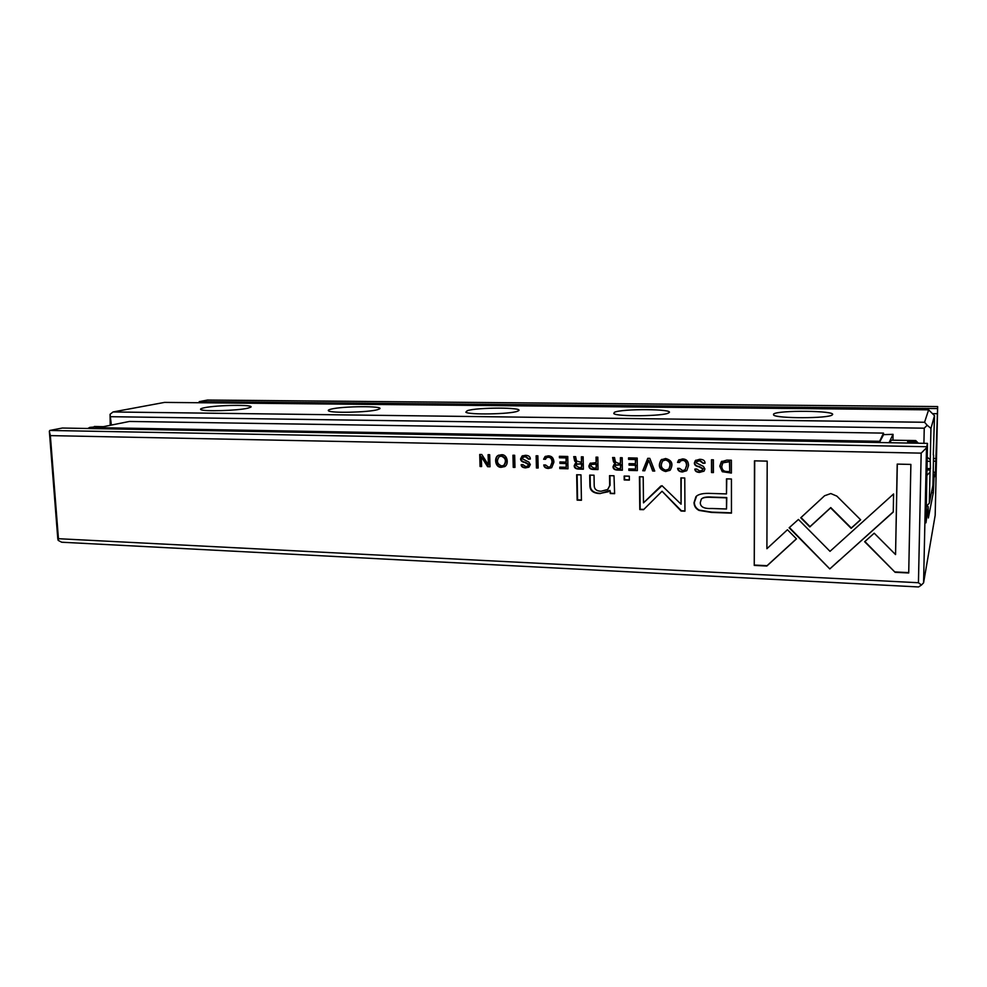 <?xml version="1.0" encoding="UTF-8"?>
<svg xmlns="http://www.w3.org/2000/svg" width="987" height="987" viewBox="0 0 987 987"><rect width="100%" height="100%" fill="white"/><g stroke="black" fill="none" stroke-linecap="round" stroke-linejoin="round"><path stroke-width="1.48" d="M832.411 414.762L832.177 414.947C828.624 418.55 776.806 418.624 773.623 415.071L773.549 414.096C777.312 410 837.161 410.592 832.411 414.762M668.618 412.936C663.77 416.255 616.715 416.81 613.791 413.59L614.358 412.332C621.576 408.544 675.231 408.889 668.939 412.739L668.618 412.936M517.459 411.246C510.217 414.232 468.43 414.984 465.839 412.184L467.27 410.691C476.931 407.286 524.196 407.261 518.582 410.715L517.459 411.246M377.527 409.679C368.484 412.393 330.818 413.269 328.523 410.839C327.77 410.308 328.585 409.753 330.978 409.161C342.427 406.089 384.609 405.805 379.613 408.865L377.527 409.679M247.614 408.236C237.213 410.703 202.804 411.665 200.756 409.543C199.979 409 201.151 408.396 204.309 407.754C217.091 404.954 255.226 404.473 250.747 407.187L247.614 408.236M933.307 454.933L934.504 415.687L930.951 428.395L930.26 459.695L927.373 457.339M113.024 411.961L924.56 422.263L928.631 409.827L164.521 402.4L113.024 411.961L110.075 414.293L111.346 425.076M923.918 443.323L924.239 428.185L110.754 416.699M927.286 461.274L930.285 461.336L930.26 459.695M927.126 468.517L930.42 468.603L930.285 461.336M927.101 469.96L930.099 470.022L929.298 503.234L932.937 485.308L933.566 454.945M930.42 468.603L930.099 470.022M926.99 475.265L929.988 472.242M110.211 425.311L110.075 414.293M928.631 409.827L934.504 415.687M924.239 428.185L927.188 425.261L924.56 422.263M929.298 503.234L926.188 506.393M930.951 428.395L927.188 425.261M722.274 471.712L731.392 473.057L731.379 460.226L726.827 460.127L721.3 461.768L719.782 466.185L722.274 471.712L720.078 465.95L721.916 461.213M588.918 465.95C588.968 468.208 590.436 469.38 593.347 469.454L598.023 469.578L597.826 457.178L596.037 457.141L596.123 462.582L590.041 463.359L588.918 465.95L590.596 463.051M574.2 465.741C574.237 467.875 575.729 468.973 578.678 469.072L583.366 469.195L583.157 456.845L581.368 456.808L581.466 462.385L576.507 461.015L575.643 456.673L573.731 456.636L574.644 461.003L576.581 462.891L575.322 463.421L574.2 465.741L575.877 463.125M682.634 458.906L678.538 460.115L677.538 462.409L679.611 462.459L680.265 461.089L682.646 460.374C685.138 460.497 686.434 462.212 686.52 465.531L685.175 469.738L682.708 470.639L679.599 468.381L677.613 468.332C677.773 470.589 679.414 471.811 682.535 471.971L686.841 470.515L688.531 465.531C688.445 461.262 686.471 459.054 682.634 458.906M836.877 496.128L830.807 493.549L824.601 495.745L800.741 517.78L809.821 526.935L830.61 507.861L851.139 528.341L860.639 519.779L836.877 496.128M649.804 458.363L647.768 458.326L642.747 470.737L644.745 470.799L648.73 460.3L652.666 470.996L654.739 471.058L649.804 458.363M637.343 470.602L637.207 458.079L628.546 457.882L628.571 459.374L635.394 459.535L635.443 463.791L629.052 463.643L629.064 465.111L635.455 465.272L635.505 469.084L628.83 468.911L628.855 470.38L637.343 470.602M613.026 466.728C613.063 468.874 614.568 469.997 617.578 470.083L622.365 470.207L622.205 457.734L620.391 457.697L620.465 463.322L618.183 463.273L615.407 461.941L614.531 457.561L612.594 457.512L613.507 461.928L615.469 463.853L614.062 464.47L613.026 466.728L614.58 464.149M525.442 456.759L528.489 459.165L530.34 459.041C530.29 456.611 528.625 455.365 525.355 455.315L522.086 456.019L520.556 458.906C520.68 460.855 522.123 462.052 524.899 462.508L528.489 464.618L527.687 466.098L525.639 466.543L522.876 464.618L521.136 464.754C521.259 466.666 522.715 467.702 525.516 467.875L528.958 467.122L530.327 464.569L528.859 462.089L522.345 458.795L523.233 457.228L525.923 456.537L523.752 456.981M614.617 493.673L614 475.771L609.534 475.648L609.682 485.518L607.869 489.441L601.108 491.242C596.469 491.119 594.162 489.108 594.199 485.222L594.026 475.216L589.695 475.105L589.881 485.629C589.955 490.712 593.36 493.364 600.108 493.586L609.941 490.428L610.25 493.525L614.617 493.673M798.421 519.458L789.144 527.774L829.796 568.931L893.26 512.056L893.593 493.956L830.005 551.338L798.421 519.458M839.283 560.271L829.808 568.919L789.415 527.527M581.429 500.273L580.973 474.858L576.667 474.747L577.136 500.125L581.429 500.273M699.746 460.806L703.028 463.322L705.051 463.187C705.051 460.645 703.262 459.35 699.684 459.288L695.317 460.584L694.354 463.039C694.441 465.074 695.995 466.333 699.03 466.814L702.904 469.022L702.436 470.219L699.746 471.033L696.76 469.01L694.848 469.158C694.947 471.157 696.526 472.242 699.573 472.415L704.113 471.046L704.915 468.973L703.373 466.37L696.316 462.928L696.847 461.632L700.054 460.571L697.229 461.336M501.248 454.773L498.028 455.476C493.734 457.845 495.4 468.146 501.593 467.246L504.925 466.493C509.169 463.952 507.355 453.897 501.248 454.773M58.443 538.705L58.184 540.37L57.777 538.532L49.35 431.307L50.349 435.612L58.443 538.705L918.441 582.737L921.179 453.132L926.509 447.802L927.484 443.385L925.979 522.814L928.15 506.541L928.36 517.99L933.295 492.747L933.998 478.041L935.182 472.242L935.294 476.499L937.65 406.558L935.182 515.263L923.585 582.823L921.488 585.007L918.441 582.737M50.349 435.612L921.179 453.132M548.303 455.846L545.046 456.586L543.603 459.239L545.54 459.288L546.465 457.697L548.34 457.252C550.672 457.376 551.893 459.041 552.029 462.237L550.376 466.703L548.55 467.184L545.614 465L543.763 464.963C543.948 467.135 545.503 468.307 548.414 468.467L551.708 467.641L553.904 462.237C553.756 458.116 551.893 455.982 548.303 455.846M567.994 468.788L567.759 456.487L559.407 456.302L559.432 457.771L566.02 457.919L566.106 462.113L559.937 461.953L559.962 463.409L566.131 463.557L566.205 467.295L559.777 467.135L559.802 468.578L567.994 468.788M895.123 572.312L908.719 572.978L910.878 464.421L897.208 464.1L895.554 554.571L874.211 533.202L864.649 541.74L895.123 572.312L864.896 541.53M665.583 458.511L661.154 459.868C657.724 465.864 659.242 469.763 665.694 471.539L670.247 470.083C673.529 464.038 671.974 460.189 665.583 458.511M629.361 480.101L629.311 476.19L624.166 476.055L624.216 479.953L629.361 480.101M490.008 466.765L489.675 454.711L488.096 454.674L488.392 464.902L481.792 454.526L479.719 454.476L480.077 466.506L481.607 466.543L481.311 456.734L487.603 466.703L490.008 466.765M713.391 459.819L711.479 459.782L711.516 472.539L713.416 472.588L713.391 459.819M514.659 455.278L512.944 455.241L513.252 467.369L514.967 467.406L514.659 455.278M662.018 485.703L643.487 502.864L643.203 476.857L639.428 476.746L639.798 509.551L643.561 509.687L662.055 491.23L681.079 511.044L684.953 511.18L684.756 478.004L680.894 477.893L681.067 504.197L662.018 485.703M699.043 510.427L711.504 512.426L731.453 513.141L731.429 479.003L726.481 478.868L726.494 493.919L711.257 493.438C703.435 493.031 698.315 494.117 695.909 496.683L694.034 502.654C694.12 506.146 695.786 508.737 699.043 510.427L699.351 510.143C696.094 508.453 694.429 505.875 694.342 502.383L696.649 495.98M537.878 455.809L536.138 455.772L536.422 467.974L538.162 468.011L537.878 455.809M754.253 565.415L766.825 566.032L796.472 538.877L787.453 529.748L766.899 548.71L767.195 461.126L754.463 460.843L754.253 565.415L754.71 460.843M918.379 443.225L915.739 440.584M93.592 427.445L94.333 426.495L99.268 426.581L89.817 427.383L87.794 428.481M915.072 443.163L915.282 441.757L916.726 443.2M915.689 440.547L908.065 440.424L907.608 441.621L915.282 441.757M890.188 442.731L891.101 440.165L907.991 440.449M879.417 442.534L883.587 434.638L883.501 433.108L879.035 442.534M221.791 402.955L896.245 409.186M94.431 428.605L98.355 427.815M883.501 433.108L129.457 421.449L98.429 427.667L97.947 428.666M933.11 478.016L933.998 478.041M933.233 472.193L935.182 472.242M925.917 513.943L926.62 513.968M926.188 506.479L928.15 506.541M58.184 540.37L61.663 542.221L918.576 586.957L921.488 585.007M931.444 492.686L933.295 492.747M933.542 458.499L935.824 458.548M932.69 413.652L936.848 413.689M198.794 402.733L199.275 401.623L937.095 408.556M199.275 401.623L207.455 400.043L937.65 406.558M49.35 431.307L49.782 430.455L926.571 446.716M49.782 430.455L62.329 428.037L927.484 443.385M926.509 447.802L923.585 582.823M98.429 427.667L879.133 441.288M889.04 442.707L893.038 434.329L883.587 434.638M893.038 434.329L892.964 440.202M908.065 440.424L908.04 441.633M504.69 466.629L502.087 467.024C495.906 467.912 494.24 457.635 498.534 455.266L498.78 455.13M499.804 456.364L501.815 455.957C506.282 457.808 507.071 460.892 504.197 465.21L503.629 465.482M501.31 456.167L499.225 456.636C496.301 460.954 497.09 464.05 501.569 465.926L503.703 465.432C506.578 461.114 505.776 458.03 501.31 456.167L501.815 455.957M545.577 459.054L544.059 459.017L545.712 456.253M550.302 466.74L552.486 462.015C552.35 458.819 551.128 457.154 548.797 457.043L546.958 457.45M551.462 467.789L548.871 468.245C546.082 468.097 544.54 466.999 544.244 464.976M705.051 463.125L703.336 463.088L700.054 460.571M702.386 470.268L703.213 468.788L699.339 466.567C696.304 466.098 694.749 464.84 694.663 462.804L695.86 460.164M703.928 471.231L699.894 472.181C696.859 471.996 695.292 470.935 695.169 468.973M566.106 462.113L566.464 457.697L559.888 457.549L559.863 456.315M566.205 467.295L566.575 463.335L560.419 463.187L560.394 461.965M567.994 468.554L560.246 468.344L560.221 467.147M581.429 499.99L577.568 499.866L577.111 474.759M908.719 572.608L895.221 571.954M895.554 554.571L897.306 464.1M669.914 470.367L666.028 471.292C659.587 469.516 658.082 465.63 661.5 459.634L661.858 459.362M663.252 460.497L665.954 459.745C670.444 461.188 671.456 464.26 668.989 468.948L668.47 469.343M665.608 459.979L662.709 460.88C660.192 465.58 661.179 468.665 665.694 470.157L668.655 469.195C671.123 464.495 670.099 461.422 665.608 459.979L665.954 459.745M893.26 511.834L839.147 560.567M629.348 479.842L624.598 479.707L624.549 476.055M607.474 489.749L610.077 485.259L609.941 475.66M608.424 491.736L600.515 493.327C593.779 493.105 590.374 490.453 590.288 485.37L590.115 475.117M614.593 493.389L610.657 493.266L609.941 490.428M488.392 464.902L488.614 454.686M481.594 466.308L480.595 466.271L480.25 454.489M490.008 466.518L488.109 466.469L481.311 456.734M530.34 458.98L528.958 458.943L525.923 456.537M528.168 465.864L528.97 464.396L525.38 462.286C522.604 461.83 521.161 460.633 521.037 458.696L522.752 455.698M528.785 467.221L525.997 467.641C523.233 467.48 521.765 466.456 521.617 464.581M622.365 469.96L617.961 469.849C614.963 469.75 613.458 468.64 613.42 466.493M620.465 463.322L620.774 457.709M615.469 463.853L613.902 461.706L613.063 457.524M615.839 465.05L620.872 464.618L620.527 468.591L620.478 464.852L615.506 465.247L614.963 466.604L617.874 468.517L620.527 468.591M713.416 472.329L711.812 472.292L711.787 459.782M635.443 463.791L635.764 459.313L628.941 459.152L628.929 457.894M635.505 469.084L635.825 465.037L629.447 464.889L629.435 463.656M637.343 470.355L629.237 470.145L629.212 468.924M514.955 467.172L513.746 467.135L513.437 455.254M644.832 470.552L643.117 470.503L648.04 458.326M654.64 470.799L653.024 470.762L648.73 460.3M643.487 502.864L660.895 485.986M643.845 509.403L640.168 509.28L639.798 476.758M684.953 510.884L681.4 510.76L662.055 491.23M681.067 504.197L681.227 477.905M731.453 512.845L711.8 512.13L699.351 510.143M726.494 493.919L726.765 478.88M701.782 498.682C703.41 497.251 706.877 496.72 712.182 497.103L726.777 497.571L726.518 508.996L726.506 497.843L711.886 497.374C706.408 496.967 702.88 497.547 701.313 499.114L700.301 502.543C700.215 506.911 704.089 508.885 711.923 508.49L726.518 508.996M860.541 519.68L851.287 528.033L830.77 507.577L810.006 526.626L801 517.533M538.149 467.776L536.891 467.739L536.62 455.784M679.648 462.224L677.859 462.187L679.093 459.695M685.015 469.886L686.841 465.296C686.755 461.99 685.459 460.263 682.967 460.139L680.672 460.793M686.533 470.799L682.868 471.737C679.87 471.576 678.242 470.454 677.958 468.344M583.366 468.948L579.098 468.837C576.161 468.751 574.681 467.641 574.631 465.519M581.466 462.385L581.799 456.808M576.581 462.891L575.076 460.781L574.249 456.636M577.037 464.05L581.923 463.668L581.565 467.591L581.503 463.89L576.679 464.235L576.1 465.617L578.962 467.53L581.565 467.591M598.023 469.331L593.767 469.22C590.855 469.146 589.387 467.974 589.338 465.716M596.123 462.582L596.456 457.154M591.781 464.272L596.567 463.89L596.21 468.109L596.148 464.112L591.41 464.47L590.818 465.963L593.619 468.035L596.21 468.109M731.392 472.798L722.558 471.465M723.311 462.422L729.738 461.484L729.751 471.354L729.455 461.719L722.842 462.841L721.793 466.234C721.867 469.615 723.508 471.379 726.74 471.527L729.467 471.601M796.41 538.816L767.059 565.687L754.5 565.07M933.48 461.139L935.849 461.188M99.268 426.606L103.388 426.668"/></g></svg>

